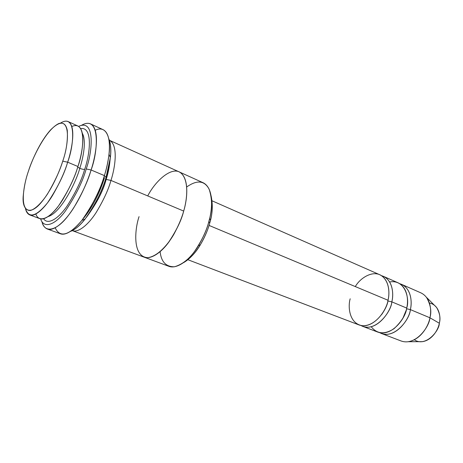 <?xml version="1.0" encoding="UTF-8"?>
<svg xmlns="http://www.w3.org/2000/svg" width="463" height="463" viewBox="0 0 463 463"><rect width="100%" height="100%" fill="white"/><g stroke="black" fill="none" stroke-linecap="round" stroke-linejoin="round"><path stroke-width="0.69" d="M95.262 130.242C106.779 124.57 111.184 139.033 109.013 154.306C108.006 162.033 106.461 169.128 104.378 175.599L91.089 169.979L86.187 168.954C82.813 181.282 75.88 195.299 65.393 211.006C54.842 225.464 43.534 228.872 40.663 218.883C43.534 228.872 54.842 225.464 65.393 211.006C75.88 195.299 82.813 181.282 86.187 168.954C92.455 152.35 95.528 118.273 78.641 126.405C95.528 118.273 92.455 152.35 86.187 168.954L91.089 169.979C98.121 151.69 100.708 114.17 81.442 125.363C85.007 123.274 88.039 122.782 90.545 123.899C100.378 128.957 95.986 155.371 91.089 169.979L104.378 175.599L106.068 177.346L110.373 157.484C111.323 149.971 110.779 143.686 108.741 138.616C113.088 148.31 109.633 165.991 106.068 177.346C102.323 191.717 86.407 225.082 70.66 231.355C75.301 229.498 80.105 225.406 85.076 219.074C95.847 203.575 102.844 189.662 106.068 177.346L104.378 175.599C109.181 161.13 113.296 134.889 103.127 129.681L90.545 123.899M209.739 222.981L210.491 220.029C212.644 212.176 212.841 204.096 211.082 195.774C212.939 205.416 212.488 214.491 209.739 222.981C207.146 233.479 197.672 254.459 183.637 262.614C190.137 258.574 195.681 252.682 200.265 244.944C205.051 236.558 208.211 229.237 209.739 222.981L208.813 221.661L209.739 222.981M186.676 186.994C197.024 179.713 204.519 180.472 209.178 189.274C212.222 198.853 212.372 208.587 209.635 218.467L208.813 221.661C212.384 210.04 214.247 188.262 203.17 182.763L179.256 171.923M71.829 126.492C86.957 119.807 83.653 151.21 77.911 166.512L67.65 162.189L62.736 161.165C59.368 171.895 51.381 190.779 40.524 203.292C29.458 216.007 22.114 209.936 23.173 196.584C23.96 187.284 25.691 178.886 28.376 171.379C23.816 183.898 18.844 211.122 30.431 210.48C35.454 209.05 41.78 202.638 47.515 193.962C54.894 181.432 59.964 170.5 62.736 161.165C67.945 146.898 71.395 119.292 58.697 123.586C45.501 130.091 32.028 159.012 28.376 171.379C31.669 161.193 39.482 142.43 50.525 129.981C59.698 120.808 65.289 120.947 67.297 130.41C67.858 140.711 66.336 150.961 62.736 161.165L67.65 162.189C73.883 146.082 76.974 112.885 60.584 123.06C63.576 121.173 66.099 120.687 68.159 121.584C76.349 125.814 72.054 149.277 67.65 162.189L77.911 166.512C82.246 153.687 86.355 130.34 77.923 126.011L68.159 121.584M77.726 167.091L79.786 168.335C83.155 157.947 86.598 141.146 82.35 133.315C86.598 141.146 83.155 157.947 79.786 168.335L77.726 167.091M48.158 216.574C61.313 212.488 76.389 181.241 79.786 168.335C76.389 181.241 61.313 212.488 48.158 216.574M29.817 214.948C27.647 214.028 26.194 211.904 25.465 208.576C28.7 218.727 36.056 216.811 47.527 202.829C57.591 187.683 64.299 174.134 67.65 162.189C64.918 171.628 59.814 182.821 52.348 195.762C44.853 208.032 35.159 217.124 29.817 214.948L39.876 218.663C45.374 220.897 55.172 211.944 62.684 199.796C70.156 186.988 75.232 175.894 77.911 166.512C74.757 177.861 68.397 190.854 58.818 205.491C49.182 219.011 38.707 222.894 35.883 214.033M43.603 218.762C47.677 225.244 58.245 219.057 67.089 206.041C75.88 192.122 81.737 179.893 84.66 169.354C83.531 169.499 81.905 169.163 79.786 168.335C81.905 169.163 83.531 169.499 84.66 169.354C81.737 179.893 75.88 192.122 67.089 206.041C58.245 219.057 47.677 225.244 43.603 218.762M429.415 303.01C439.543 305.001 440.967 317.601 439.318 323.232L429.919 317.78C431.649 311.043 430.966 297.634 420.861 292.853L401.606 284.369C411.607 289.103 412.139 302.727 410.345 309.597L429.919 317.78L439.318 323.232C440.747 318.44 439.833 313.167 436.58 307.42L426.521 297.391C430.648 304.752 431.782 311.547 429.919 317.78C428.883 324.858 421.371 339.541 408.32 341.723L422.522 341.659C432.772 339.964 438.53 328.684 439.318 323.232C439.537 330.495 425.694 347.609 414.327 339.761M381.437 333.482L401.103 340.976C415.93 346.278 429.589 326.236 429.919 317.78L410.345 309.597L406.543 308.746L410.345 309.597C409.923 318.197 396.12 338.725 381.437 333.482L379.66 332.642C394.129 340.577 410.224 318.712 410.345 309.597C412.365 302.391 411.306 287.182 399.754 283.709L401.606 284.369M389.615 281.973C405.657 279.067 409.836 299.636 406.699 308.074C405.796 314.695 401.589 321.559 394.071 328.661C384.689 334.72 377.073 334.083 371.228 326.756M403.001 318.006L406.074 310.528L403.001 318.006M387.861 300.95L388.445 298.079L387.861 300.95M355.306 286.585C360.37 277.586 373.3 269.906 381.576 275.745C389.591 281.602 389.678 293.542 388.023 300.261C386.946 308.445 376.656 326.131 362.575 325.732C349.015 323.799 347.823 306.361 350.19 298.785M381.715 314.475C385.17 309.44 387.242 304.938 387.93 300.979C387.242 304.938 385.17 309.44 381.715 314.475M361.001 325.512C375.256 333.568 391.617 311.142 391.82 301.853L387.93 300.979L391.82 301.853L406.699 308.074C408.499 301.176 407.996 287.511 398.018 282.783L383.399 276.342C393.284 281.029 393.672 294.856 391.82 301.853C391.31 310.586 377.362 331.572 362.847 326.398L361.001 325.512M105.506 179.129L106.16 179.424C108.111 173.44 109.424 166.859 110.096 159.671C109.424 166.859 108.111 173.44 106.16 179.424L105.506 179.129M86.425 217.326C96.628 203.512 103.208 190.878 106.16 179.424C103.208 190.878 96.628 203.512 86.425 217.326M72.303 230.643C78.276 233.063 88.41 224.561 95.968 212.818C103.463 200.415 108.458 189.622 110.958 180.431L106.16 179.424L110.958 180.431L183.689 211.076C187.399 199.217 189.668 177.126 179.036 171.825L109.424 140.283C118.597 144.942 115.096 167.913 110.958 180.431C108.458 189.616 103.469 200.404 95.98 212.801C88.427 224.543 78.293 233.051 72.321 230.649L72.303 230.643M187.88 259.72L359.039 324.945C373.525 330.107 387.496 309.029 388.023 300.261L209.027 225.417L388.023 300.261C389.892 293.247 389.533 279.38 379.672 274.698L212.071 200.815M362.847 326.398L377.773 332.087C392.427 337.319 406.259 316.698 406.699 308.074L391.82 301.853C393.915 294.491 392.983 278.981 381.466 275.67L383.399 276.342M147.726 195.924C155.499 180.726 172.132 165.667 180.888 172.948C189.332 180.362 187.104 199.703 183.689 211.076C181.56 219.815 176.762 229.932 169.284 241.431C161.68 252.289 150.932 259.865 144.005 257.127C150.926 259.87 161.68 252.294 169.284 241.431C176.762 229.932 181.565 219.815 183.689 211.076L110.958 180.431C115.102 167.907 118.597 144.913 109.413 140.277M139.062 216.632C134.785 229.011 132.169 256.676 147.645 257.688C154.179 256.936 161.72 251.183 168.133 242.988C176.171 231.025 181.357 220.388 183.689 211.076C181.849 217.824 178.539 225.626 173.77 234.481C166.952 246.223 156.367 256.953 147.645 257.694C132.163 256.676 134.779 229.017 139.056 216.632M144.236 257.208L168.862 266.306C176.079 269.148 187.011 261.884 194.616 251.322C202.076 240.129 206.811 230.238 208.813 221.661C207.158 228.438 203.737 236.367 198.552 245.454C191.63 257.017 183.608 264.124 174.482 266.775C166.043 266.896 161.251 261.873 160.105 251.704M80.643 128.552C93.462 126.642 89.77 155.093 84.66 169.354C89.77 155.093 93.462 126.642 80.643 128.552M47.376 229.035C44.714 227.935 42.897 225.458 41.925 221.598C44.425 233.34 56.388 231.297 68.107 215.81C79.729 200.595 87.438 181.791 91.089 169.979C88.092 180.668 82.31 193.279 73.744 207.8C65.133 221.557 53.824 231.616 47.376 229.035L60.387 233.769C67.054 236.419 78.519 226.563 87.148 212.992C95.714 198.662 101.455 186.195 104.378 175.599C100.905 188.823 93.404 203.755 81.882 220.382C69.01 235.574 60.109 238.063 55.184 227.837M83.027 218.895C94.047 205.908 101.316 188.198 104.488 177.705M110.373 157.484L109.013 154.306M210.491 220.029L209.635 218.467M144.005 257.127L72.321 230.649M200.265 244.944L198.552 245.454M85.076 219.074L81.882 220.382"/></g></svg>
